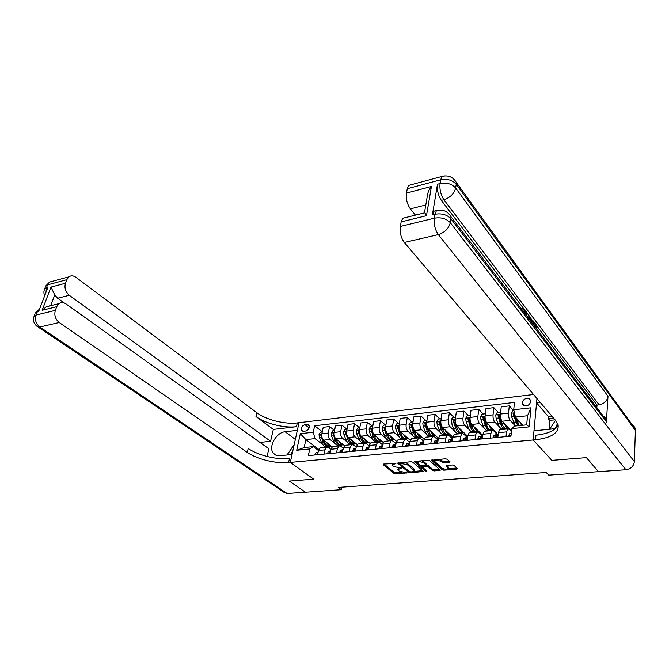 <?xml version="1.0" encoding="UTF-8"?>
<svg xmlns="http://www.w3.org/2000/svg" width="669" height="669" viewBox="0 0 669 669"><rect width="100%" height="100%" fill="white"/><g stroke="black" fill="none" stroke-linecap="round" stroke-linejoin="round"><path stroke-width="1" d="M395.948 463.4L383.596 464.06L383.178 464.654L394.125 473.543L395.764 473.945L407.254 472.858L399.293 471.202L397.879 469.646L401.592 468.083L393.681 466.586L392.762 465.841L392.235 464.988L395.948 463.4M526.812 398.298C523.534 399.192 522.104 401.116 522.497 404.068L526.051 406.058C529.313 405.18 530.76 403.265 530.4 400.321C529.806 398.841 528.61 398.164 526.812 398.298M449.535 462.488L450.086 461.869L447.151 459.21L445.429 458.775L431.505 460.289L442.15 469.772L443.823 470.19L456.927 469.17L457.487 468.568L454.025 465.432L452.328 465.005L446.666 465.465L445.98 465.841L448.23 468.225C446.984 469.579 444.885 469.538 441.925 468.091L434.641 461.359C435.895 459.979 438.019 460.029 440.996 461.501L443.856 462.956L449.535 462.488L449.668 461.493M631.051 424.514C633.409 425.325 634.873 426.872 635.416 429.164L634.379 461.602C633.702 466.218 630.867 468.936 625.883 469.747L598.404 471.67L586.454 457.629L551.85 460.364L586.387 457.629L598.345 471.595M598.345 471.678L548.739 475.157L546.222 472.498L338.213 487.45L341.307 489.7L305.449 492.217L289.351 481.095L313.686 479.171L290.296 462.413L533.143 439.976L551.85 460.364L533.143 439.976L535.518 439.759C551.607 437.827 559.133 432.835 558.097 424.765L555.78 420.684L404.327 242.479C400.982 237.855 399.652 232.511 400.338 226.448L434.357 218.178L435.001 214.256L432.4 214.891L433.863 211.22L436.849 210.459M412.664 462.145L410.975 461.719L397.695 463.14L408.675 472.398L410.323 472.807L423.494 471.486L412.664 462.145M415.048 461.376L428.009 460.264L429.715 460.698L440.369 470.148L434.198 470.943L432.525 470.524L428.277 466.845L426.596 466.427L422.315 467.071L426.914 471.135L425.4 471.252L414.563 461.986L415.048 461.376M303.525 431.254L305.633 431.02C308.702 429.841 309.814 427.892 308.961 425.175L307.046 424.422L304.947 424.673C301.878 425.86 300.774 427.817 301.644 430.527L303.525 431.254M540.268 402.437L536.563 402.863L536.964 398.548L533.143 439.976L533.987 430.794L551.264 429.105L556.223 427.859M533.528 394.509L297.312 422.917C284.944 424.539 266.128 419.831 256.904 412.756L75.898 277.275C73.347 275.494 70.981 275.369 68.79 276.874L66.8 279.675L47.583 284.818L46.437 287.795L47.859 287.419L38.585 311.645L37.155 311.997L35.975 315.074L55.343 310.357L56.714 306.686L42.147 310.265L50.978 287.076L54.749 294.92L50.76 305.499L51.27 305.541M305.399 492.217L289.309 481.095L313.686 479.171L290.296 462.413L299.01 422.708L297.329 430.359L285.145 431.756C276.054 432.341 267.868 447.419 273.504 453.381C275.034 455.146 277.117 455.924 279.742 455.706L292.035 454.502L290.296 462.413L288.582 462.572C276.029 463.86 256.796 459.151 247.262 452.403L59.223 322.508L39.839 327.007L287.143 493.505L305.407 492.192M318.779 449.426L305.875 439.6L304.178 447.561L313.351 446.624L309.747 448.949L308.35 455.597L510.965 436.138L511.752 428.612L514.503 426.086L526.662 424.848L527.54 415.742L515.439 417.046L522.907 425.233M309.747 448.949L296.702 450.262L300.297 433.696L313.268 432.241L315.024 438.613L322.675 444.517M322.291 431.806L314.631 425.76L313.268 432.241M314.631 425.76L514.478 402.429L513.717 409.737L530.977 407.797L529.162 426.864L511.752 428.612M341.307 489.7L341.784 487.191M325.234 446.499L326.171 447.218M315.024 438.613L305.875 439.6L300.297 433.696M513.591 410.632L509.293 405.882L508.515 413.141C508.34 416.218 508.908 418.635 510.221 420.383L515.13 425.676M509.293 405.882L501.24 406.811L500.429 414.036C500.245 417.096 500.813 419.496 502.143 421.236L511.484 431.154M498.254 412.347L493.873 407.655L493.045 414.855C492.852 417.899 493.421 420.291 494.759 422.022L499.634 427.115M500.797 428.344L501.917 429.515M493.873 407.655L485.97 408.567L485.117 415.733C484.916 418.761 485.485 421.144 486.84 422.858L496.532 432.851L495.704 432.935M483.202 414.027L478.753 409.395L477.867 416.528C477.658 419.555 478.235 421.913 479.589 423.628L484.44 428.561M485.794 429.933L486.873 431.028M478.753 409.395L471.001 410.289L470.098 417.389C469.872 420.4 470.449 422.749 471.821 424.447L481.672 434.323L480.501 434.44M468.434 415.675L463.91 411.101L462.981 418.175C462.756 421.169 463.324 423.51 464.712 425.2L469.546 429.991M471.06 431.48L472.105 432.517M463.91 411.101L456.308 411.979L455.355 419.02C455.112 421.997 455.689 424.33 457.078 426.011L467.087 435.77L465.591 435.912M453.942 417.297L449.351 412.773L448.372 419.789C448.13 422.758 448.707 425.083 450.103 426.747L454.937 431.405M456.584 432.985L457.613 433.98M449.351 412.773L441.883 413.634L440.888 420.617C440.628 423.577 441.206 425.877 442.619 427.541L452.771 437.183L450.965 437.359M439.717 418.886L435.059 414.42L434.039 421.378C433.78 424.322 434.357 426.613 435.77 428.269L440.603 432.801M442.376 434.465L443.388 435.41M435.059 414.42L427.734 415.265L426.688 422.189C426.421 425.116 426.998 427.399 428.419 429.046L438.371 438.262M436.606 438.78L438.312 438.613M425.743 420.45L421.027 416.034L419.965 422.933C419.689 425.852 420.266 428.127 421.704 429.757L426.538 434.181M428.419 435.904L429.423 436.815M421.027 416.034L413.835 416.862L412.748 423.728C412.464 426.63 413.041 428.896 414.487 430.518L424.163 439.265M422.507 440.177L424.004 440.035M412.029 421.98L407.254 417.615L406.15 424.455C405.857 427.349 406.434 429.607 407.889 431.221L412.723 435.544M414.721 437.325L415.7 438.203M407.254 417.615L400.187 418.434L399.067 425.241C398.766 428.118 399.343 430.368 400.806 431.973L410.231 440.294M408.667 441.548L409.955 441.423M398.557 423.485L393.723 419.17L392.578 425.961C392.277 428.829 392.854 431.062 394.325 432.659L399.159 436.882M401.258 438.705L402.228 439.558M393.723 419.17L386.791 419.973L385.62 426.73C385.311 429.582 385.888 431.806 387.368 433.395L396.583 441.348M395.078 442.895L396.165 442.786L395.429 447.235M385.319 424.966L380.435 420.701L379.256 427.432C378.938 430.276 379.515 432.483 381.004 434.064L385.846 438.203M388.028 440.068L388.99 440.888M380.435 420.701L373.62 421.487L372.424 428.185C372.098 431.02 372.675 433.219 374.163 434.791L383.195 442.418M381.731 444.216L382.626 444.124L381.865 448.539M372.324 426.412L367.39 422.206L366.169 428.879C365.834 431.697 366.42 433.888 367.917 435.452L372.758 439.508M375.033 441.398L375.986 442.201M367.39 422.206L360.691 422.975L359.454 429.623C359.111 432.425 359.696 434.607 361.201 436.163L370.066 443.497M368.627 445.512L369.33 445.445M359.546 427.842L354.562 423.678L353.307 430.301C352.964 433.094 353.55 435.268 355.055 436.815L359.914 440.787M362.255 442.711L363.208 443.488M354.562 423.678L347.989 424.43L346.718 431.028C346.358 433.813 346.943 435.979 348.457 437.509L357.196 444.584M355.749 446.792L356.268 446.733M346.985 429.247L341.968 425.124L340.68 431.697C340.32 434.474 340.897 436.623 342.428 438.153L347.278 442.05M349.703 443.999L350.656 444.751M341.968 425.124L335.495 425.869L334.191 432.408C333.831 435.176 334.408 437.317 335.938 438.839L344.56 445.688M343.088 448.038L342.612 452.311M334.567 430.56L329.583 426.546L328.262 433.069C327.894 435.82 328.471 437.952 330.009 439.466L334.868 443.296M337.368 445.253L338.305 445.997M329.583 426.546L323.227 427.282L321.889 433.771C321.513 436.514 322.098 438.638 323.637 440.143L332.175 446.792M321.078 447.737L320.217 447.82L318.444 450.496L313.351 446.624M330.812 449.392L328.395 447.519L326.614 447.176L324.858 449.861L324.005 454.092M343.389 448.272L340.847 446.265L339.083 445.922L337.36 448.631L336.524 452.888M356.192 447.151L353.525 444.994L351.777 444.642L350.079 447.369L349.268 451.667M369.229 446.006L366.42 443.698L364.697 443.338L363.024 446.089L362.238 450.421M382.501 444.86L379.549 442.385L377.851 442.017L376.212 444.785L375.443 449.15M396.015 443.698L392.92 441.038L391.24 440.662L389.634 443.455L388.89 447.862M409.779 442.527L406.535 439.675L404.879 439.29L403.298 442.1L402.579 446.549M423.803 441.348L420.4 438.287L418.769 437.894L417.222 440.72L416.536 445.203M438.019 440.085L434.524 436.865L432.918 436.464L431.405 439.324L430.744 443.84M452.361 438.68L448.916 435.419L447.327 435.017L445.863 437.886L445.228 442.452M466.97 437.25L463.575 433.947L462.02 433.537L460.59 436.431L459.988 441.03M481.856 435.787L478.519 432.45L476.989 432.023L475.6 434.942L475.023 439.592M497.034 434.306L493.747 430.92L492.25 430.493L490.904 433.428L490.36 438.111M511.434 431.647L509.276 429.364L507.813 428.921L506.508 431.89L506.007 436.614M329.282 448.205L329.666 446.282M324.858 449.861L318.444 450.496L317.583 454.711M341.441 446.733L341.767 445.069M333.421 446.491L332.577 446.574L330.829 449.275L329.984 453.523M345.99 445.219L345.154 445.311L343.44 448.029L350.079 447.369M353.801 445.228L354.068 443.823M358.785 443.932L357.948 444.015L356.268 446.758L355.465 451.073M366.378 443.672L366.579 442.56M371.805 442.627L370.986 442.702L369.321 445.462L368.544 449.819M379.172 442.117L379.315 441.264M385.06 441.289L384.249 441.373L382.618 444.149L389.634 443.455M392.168 440.612L392.277 439.943M398.557 439.926L397.754 440.01L396.165 442.811L403.298 442.1M405.372 439.182L405.464 438.588M412.305 438.546L411.51 438.621L409.955 441.44L409.244 445.905M418.786 437.886L418.894 437.208M426.304 437.133L425.526 437.208L423.995 440.051L423.318 444.551M432.458 436.514L432.559 435.795M440.562 435.695L439.801 435.77L438.312 438.638L437.66 443.179M446.374 435.109L446.474 434.398M455.096 434.231L454.343 434.306L452.896 437.191L452.277 441.774M460.548 433.688L460.64 432.994M469.906 432.743L469.17 432.818L467.756 435.72L467.171 440.344M474.982 432.233L475.065 431.555M485 431.221L484.281 431.296L482.909 434.223L482.349 438.881M489.691 430.744L489.767 430.092M500.387 429.674L499.684 429.741L498.355 432.692L497.836 437.401M504.669 429.239L504.744 428.586M515.439 417.046L513.717 409.737M304.178 447.561L296.702 450.262M530.977 407.797L527.54 415.742M529.162 426.864L526.662 424.848M392.745 463.283L392.268 464.796M398.406 467.932L397.913 469.454M383.998 464.027L394.317 472.414L402.069 472.339M413.885 471.402L422.716 470.708M398.665 462.772L409.127 471.428M400.338 463.416L400.012 463.834L409.503 471.745L412.188 471.913L414.186 470.834L407.245 464.629L400.338 463.416L400.463 462.622M414.328 469.914L413.868 468.91L413.693 470.056M404.477 462.279L407.421 463.475L413.868 468.91M439.6 469.379L434.357 469.789L434.198 470.943M426.437 465.29L428.444 465.683L432.692 469.37L434.357 469.789M415.357 461.351L425.919 470.282M423.803 462.973C420.876 461.535 418.794 461.476 417.548 462.789L420.45 465.591L425.777 465.716L426.421 465.356L423.803 462.973L423.979 461.802L421.612 460.816M417.991 461.125L417.581 462.588M426.588 464.269L426.278 465.114M423.979 461.802L426.446 463.952M438.889 459.335L444.015 461.777L449.484 461.326M435.051 459.662L434.666 461.133M448.355 467.288L448.021 466.452L447.862 467.623M446.892 465.448L448.021 466.452M432.433 459.887L442.309 468.609L444.049 469.028M448.013 468.71L456.877 468.016M322.249 432.007L320.459 432.207L319.054 434.457L319.356 437.384L321.438 442.334C323.018 445.713 324.942 447.084 327.208 446.44L327.501 446.407M326.556 442.418C327.885 445.002 329.474 446.24 331.322 446.131M321.781 434.457L320.802 435.118L321.195 437.183L323.278 442.142C324.791 445.412 326.648 446.808 328.855 446.315M324.967 443.104L323.395 439.926M330.503 446.106L330.202 446.139C327.935 446.775 326.02 445.403 324.44 442.017L323.662 440.16M321.781 436.004L320.802 435.118M315.091 454.953L316.103 452.604L318.126 452.068M318.059 452.395L317.039 453.398L317.767 453.791M334.55 430.635L332.652 430.844L331.239 433.111L331.548 436.063L333.622 441.055C335.194 444.467 337.101 445.855 339.35 445.211L339.685 445.178M338.815 441.122C340.136 443.748 341.725 445.01 343.557 444.885M334.082 433.178L333.028 433.78L335.495 440.863C337.009 444.174 338.857 445.579 341.039 445.086M337.301 442.017L335.512 438.429M342.737 444.868L342.386 444.902C340.153 445.546 338.246 444.157 336.683 440.737L335.863 438.772M334.149 435.126L333.028 433.78M347.06 429.239L345.053 429.465L343.632 431.739L343.95 434.725L346.024 439.759C347.579 443.204 349.469 444.601 351.693 443.965L352.078 443.923M351.284 439.801C352.605 442.477 354.185 443.756 356.008 443.631M346.601 431.923L345.463 432.417L347.922 439.566C349.435 442.92 351.267 444.333 353.433 443.823M349.837 440.896L347.813 436.815M355.18 443.606L354.787 443.647C352.571 444.291 350.69 442.886 349.126 439.441L348.273 437.342M346.751 434.223L345.463 432.417M359.788 427.817L357.681 428.051L356.251 430.351L356.569 433.361L358.634 438.446C360.19 441.916 362.063 443.338 364.245 442.694L364.68 442.644M363.969 438.454C365.291 441.18 366.863 442.477 368.678 442.351M359.328 430.761L358.116 431.028L360.566 438.245C362.071 441.64 363.903 443.07 366.043 442.544M362.598 439.742L360.231 434.934M367.841 442.326L367.398 442.368C365.215 443.02 363.342 441.599 361.795 438.111L360.884 435.862M359.679 433.554L358.116 431.028M327.375 453.774L328.37 451.408L330.519 450.831M330.453 451.165L329.349 452.202L330.185 452.537M339.885 452.57L340.847 450.187L343.138 449.568M343.072 449.911L341.867 450.981L342.812 451.249M352.605 451.349L353.55 448.949L355.983 448.28M355.916 448.64L354.62 449.752L355.682 449.911M372.75 426.37L370.526 426.613L369.087 428.938L369.413 431.965L371.462 437.1C373.009 440.612 374.866 442.042 377.032 441.398L377.517 441.348M376.881 437.083C378.202 439.859 379.766 441.18 381.573 441.047M372.365 430.711L372.115 429.03L370.986 429.615L373.436 436.899C374.941 440.336 376.756 441.783 378.88 441.239M375.568 438.563L371.897 430.384L370.986 429.615M380.736 441.022L380.235 441.072C378.077 441.716 376.229 440.286 374.682 436.765L373.703 434.315M365.567 450.103L366.478 447.686L369.054 446.967M368.987 447.344L367.59 448.489L368.778 448.506M292.897 450.58L290.848 454.619M286.984 454.995L294.143 444.902M549.65 429.264L555.479 420.341M557.595 423.46L555.186 428.244M273.328 429.423L296.476 426.697C284.099 428.294 265.233 423.586 255.984 416.536L273.328 429.423L270.577 441.272L259.965 442.435M267.048 456.467L268.838 448.765L66.064 303.943C63.53 302.254 61.147 302.154 58.922 303.642L56.714 306.686M50.978 287.076L65.47 283.246L66.8 279.675M65.47 283.246C64.224 287.954 65.487 291.96 69.267 295.272L57.634 298.215L54.749 294.92M270.577 441.272L69.267 295.272M287.143 493.505L284.174 492.409L38.083 327.016M55.343 310.357C54.055 315.208 55.351 319.255 59.223 322.508M64.375 303.024L57.634 298.215M288.582 462.572L289.443 458.641C276.916 459.963 257.716 455.255 248.216 448.473L247.262 452.403M50.76 305.499L46.286 306.778L42.147 310.265M287.528 454.209L293.265 445.922M523.526 311.687L522.807 310.073M521.276 308.743L522.121 308.376M534.949 326.648L536.22 325.962L533.954 322.976L533.093 323.119M601.439 415.29C604.166 416.034 605.846 417.699 606.482 420.299L607.996 396.24C607.226 400.94 604.258 403.8 599.106 404.837L596.999 405.063L536.839 325.937M533.87 322.04L533.277 321.262M531.127 318.436L529.865 316.772M529.171 315.86L526.771 312.699M525.985 311.67L524.914 310.257M523.3 308.141L441.364 200.374C438.203 195.54 436.916 190.155 437.493 184.218L432.4 214.891M596.999 405.063L596.84 407.672M528.635 317.825L529.346 315.827L529.932 316.604L529.054 318.921L529.789 318.586M426.488 215.669L424.539 212.316L427.349 195.933C427.792 192.354 429.155 189.202 431.438 186.467L426.488 215.669L401.174 221.899L400.338 226.448M401.174 221.899L402.73 218.278L405.866 217.5M555.053 419.839L549.759 420.383L549.006 429.322M549.759 420.383L548.212 418.593L548.379 416.662L536.563 402.863M415.424 215.125L410.381 208.87C407.137 204.179 405.84 198.91 406.493 193.057L431.438 186.467M437.493 184.218L440.051 183.54L440.67 179.777L407.296 188.7L406.493 193.057M407.296 188.7L408.675 185.397L411.594 184.611M435.653 210.777L435.285 210.3M535.518 439.759L535.936 435.185C547.852 433.897 555.262 430.51 558.163 425.032M548.379 416.662L552.025 416.277M553.522 418.033L548.212 418.593M533.954 322.976L534.046 322.015L533.193 322.157M534.046 322.015L536.856 325.711L536.563 328.763M529.84 319.949L530.492 318.469L533.302 321.036L533.001 324.097M531.378 321.965L532.658 321.279L530.877 319.606M531.855 320.225L530.617 320.426M526.419 315.484L526.16 311.637L526.754 312.423L526.946 315.609M529.346 315.827L528.1 316.036M526.16 311.637L525.349 311.779M524.998 313.627L524.044 309.839L522.815 310.056M524.044 309.839L523.141 309.504M521.853 309.504L522.74 308.267L524.095 308.802L525.566 314.363M385.938 424.89L383.596 425.158L382.158 427.499L382.484 430.552L384.524 435.736C386.063 439.282 387.903 440.729 390.035 440.077L390.571 440.026M390.027 435.686C391.348 438.521 392.904 439.859 394.693 439.717M385.687 429.991L385.252 427.6L384.098 428.177L386.531 435.527C388.037 439.015 389.835 440.478 391.934 439.918M388.773 437.359L384.993 428.954L384.098 428.177M393.849 439.692L393.288 439.75C391.164 440.394 389.341 438.948 387.803 435.394L386.732 432.667M399.368 423.393L396.909 423.669L395.463 426.028L395.797 429.113L397.821 434.348C399.351 437.927 401.166 439.391 403.265 438.739L403.867 438.68M403.407 434.265C404.72 437.15 406.267 438.521 408.048 438.362M399.268 429.105L398.615 426.136L397.436 426.713L399.87 434.131C401.367 437.668 403.156 439.14 405.23 438.563M402.211 436.113L398.331 427.499L397.436 426.713M407.195 438.346L406.585 438.404C404.494 439.048 402.688 437.585 401.157 433.997L399.937 430.836M413.041 421.863L410.457 422.156L409.002 424.539L409.344 427.65L411.36 432.935C412.882 436.539 414.671 438.028 416.737 437.375L417.397 437.309M417.03 432.818C418.342 435.762 419.881 437.15 421.646 436.991M420.793 436.966L420.115 437.033C418.058 437.685 416.277 436.196 414.755 432.575L412.229 424.656L411.025 425.225L413.442 432.718C414.939 436.297 416.712 437.785 418.761 437.191M415.884 434.842L414.069 431.873L411.903 426.019L411.025 425.225M426.973 420.308L424.255 420.617L422.791 423.017L423.143 426.153L425.149 431.488C426.655 435.134 428.428 436.64 430.46 435.987L431.171 435.92M430.903 431.338C432.207 434.348 433.738 435.762 435.486 435.586M434.633 435.569L433.897 435.644C431.873 436.288 430.108 434.783 428.603 431.129L426.094 423.151L424.857 423.711L427.265 431.271C428.762 434.9 430.518 436.405 432.542 435.787M429.799 433.545L424.857 423.711M441.155 418.727L438.304 419.045L436.84 421.47L437.191 424.639L439.19 430.025C440.687 433.704 442.426 435.226 444.425 434.574L445.203 434.499M445.027 429.833C446.332 432.902 447.854 434.34 449.585 434.156M448.723 434.139L447.929 434.223C445.939 434.867 444.199 433.345 442.711 429.657L440.219 421.612L438.948 422.164L441.348 429.799C442.836 433.487 444.576 435.009 446.566 434.357M443.965 432.207L438.948 422.164M378.754 448.832L379.641 446.399L382.367 445.629M382.3 446.014L380.803 447.21L382.133 446.967M392.176 447.544L393.038 445.094L395.923 444.266M395.856 444.668L394.25 445.905L395.73 445.412M405.857 446.231L406.677 443.764L409.729 442.878M409.662 443.296L407.948 444.576L409.562 443.898M419.781 444.893L420.575 442.401L423.786 441.481M423.72 441.891L421.905 443.221L423.26 443.087L423.644 442.385M433.972 443.53L434.733 441.022L438.103 440.077M438.053 440.461L436.113 441.841L437.493 441.707L437.994 440.879M455.614 417.113L452.62 417.439L451.149 419.889L451.508 423.092L453.49 428.528C454.97 432.249 456.693 433.788 458.65 433.136L459.494 433.052M459.419 428.294C460.724 431.43 462.229 432.902 463.943 432.701M463.082 432.684L462.22 432.776C460.272 433.42 458.558 431.881 457.078 428.152L454.602 420.048L453.306 420.592L455.681 428.302C457.17 432.023 458.884 433.562 460.841 432.91L460.857 432.902M458.39 430.844L453.306 420.592M448.431 442.142L448.18 441.473L449.15 439.617L452.696 438.647M452.654 438.998L450.597 440.436L452.001 440.302L452.604 439.366M470.34 415.466L467.205 415.817L465.733 418.284L466.092 421.512L468.057 427.006C469.529 430.761 471.227 432.316 473.142 431.672L474.053 431.58M474.087 426.722C475.383 429.933 476.88 431.438 478.578 431.221M477.708 431.204L476.78 431.304C474.873 431.948 473.184 430.393 471.712 426.621L469.262 418.459L467.924 418.986L470.299 426.772C471.762 430.535 473.46 432.09 475.366 431.446L475.416 431.421M473.083 429.448L470.867 425.91L468.76 419.823L467.924 418.986M463.165 440.729L462.906 440.051L463.851 438.178L467.572 437.191M467.531 437.509L466.109 437.961L465.356 439.006L466.786 438.864L467.489 437.844M485.351 413.785L482.073 414.153L480.585 416.645L480.961 419.906L482.901 425.459C484.364 429.247 486.029 430.819 487.91 430.175L488.888 430.075M489.022 425.116C490.318 428.411 491.807 429.941 493.479 429.715M492.61 429.699L491.615 429.799C489.741 430.451 488.086 428.871 486.631 425.066L484.197 416.837L482.834 417.347L485.184 425.216C486.639 429.021 488.303 430.593 490.176 429.941L490.252 429.908M488.052 428.009L485.744 424.347L483.654 418.2L482.834 417.347M478.184 439.282L477.909 438.605L478.828 436.715L482.734 435.703M482.7 435.987L481.128 436.489L480.392 437.543L481.856 437.401L482.658 436.322M500.655 412.079L497.218 412.464L495.729 414.972L496.105 418.267L498.037 423.87C499.475 427.708 501.114 429.297 502.954 428.653L504.008 428.545M504.259 423.477C505.547 426.855 507.018 428.419 508.674 428.177M507.796 428.16L506.726 428.269C504.903 428.921 503.272 427.324 501.834 423.477L499.417 415.181L498.02 415.683L500.362 423.628C501.8 427.474 503.439 429.063 505.262 428.419L505.363 428.369M503.297 426.546L500.897 422.749L498.823 416.544L498.02 415.683M493.488 437.819L493.204 437.125L494.098 435.226L498.188 434.189M498.162 434.432L496.44 435.001L495.729 436.054L497.218 435.912L498.121 434.783M513.917 410.59L512.663 410.733L511.158 413.275L511.542 416.595L515.381 426.002M519.78 421.805L521.619 425.359M514.511 413.124L513.508 413.986L513.917 416.335L517.747 425.76M518.826 425.041L516.351 421.127L513.508 413.986M519.244 425.601L515.874 417.523M509.101 436.313L508.8 435.619L509.661 433.704L511.275 433.161M510.221 420.383L502.143 421.236M494.759 422.022L486.84 422.858M479.589 423.628L471.821 424.447M464.712 425.2L457.078 426.011M450.103 426.747L442.619 427.541M435.77 428.269L428.419 429.046M421.704 429.757L414.487 430.518M407.889 431.221L400.806 431.973M394.325 432.659L387.368 433.395M381.004 434.064L374.163 434.791M367.917 435.452L361.201 436.163M355.055 436.815L348.457 437.509M342.428 438.153L335.938 438.839M330.009 439.466L323.637 440.143M328.262 433.069L321.889 433.771M340.68 431.697L334.191 432.408M337.36 448.631L330.829 449.275M353.307 430.301L346.718 431.028M366.169 428.879L359.454 429.623M363.024 446.089L356.268 446.758M379.256 427.432L372.424 428.185M376.212 444.785L369.321 445.462M392.578 425.961L385.62 426.73M406.15 424.455L399.067 425.241M419.965 422.933L412.748 423.728M417.222 440.72L409.955 441.44M434.039 421.378L426.688 422.189M431.405 439.324L423.995 440.051M448.372 419.789L440.888 420.617M445.863 437.886L438.312 438.638M462.981 418.175L455.355 419.02M460.59 436.431L452.896 437.191M477.867 416.528L470.098 417.389M475.6 434.942L467.756 435.72M493.045 414.855L485.117 415.733M490.904 433.428L482.909 434.223M508.515 413.141L500.429 414.036M506.508 431.89L498.355 432.692M309.145 427.943L304.947 424.673M309.371 426.245L307.046 424.422M394.309 463.149L394.175 463.943M401.367 467.949L401.275 468.492M399.953 467.832L399.828 468.609M406.911 472.548L406.827 473.083M395.939 472.816L395.764 473.945M394.317 472.414L394.125 473.543M383.262 464.127L383.178 464.654M395.722 463.266L395.63 463.818M422.992 470.943L422.858 471.829M410.44 472.03L410.323 472.807M408.851 471.26L408.675 472.398M397.938 462.881L397.854 463.408M407.421 463.475L407.245 464.629M402.01 462.488L401.877 463.291M439.834 469.579L439.709 470.516M432.692 469.37L432.525 470.524M428.444 465.683L428.277 466.845M426.772 465.264L426.596 466.427M423.076 465.933L422.959 466.719M425.576 470.098L425.4 471.252M414.646 461.459L414.563 461.986M444.015 461.777L443.856 462.956M442.318 461.351L442.15 462.53M441.164 460.322L440.996 461.501M446.19 465.574L446.123 466.067M457.061 468.183L456.927 469.17M443.982 469.028L443.823 470.19M442.309 468.609L442.15 469.772M431.731 460.013L431.656 460.531M321.831 434.097L319.088 434.398M323.278 442.142L321.438 442.334M325.853 441.866L324.44 442.017M321.195 437.183L319.356 437.384M314.948 454.385L317.7 454.117M316.22 452.57L318.059 452.386M317.658 453.858L317.039 453.398M334.14 432.734L331.272 433.052M335.495 440.863L333.622 441.055M338.138 440.587L336.683 440.737M333.421 435.862L331.548 436.063M346.659 431.354L343.674 431.689M347.922 439.566L346.024 439.759M350.64 439.282L349.126 439.441M345.856 434.516L343.95 434.725M359.404 429.95L356.284 430.292M360.566 438.245L358.634 438.446M363.359 437.952L361.795 438.111M358.509 433.152L356.569 433.361M327.225 453.197L330.11 452.921M328.479 451.374L330.361 451.19M329.968 452.679L329.349 452.202M339.727 451.993L342.729 451.7M340.956 450.153L342.879 449.969M342.495 451.475L341.867 450.981M352.446 450.764L355.574 450.463M353.658 448.916L355.607 448.723M355.239 450.245L354.62 449.752M372.374 428.52L369.121 428.879M373.436 436.899L371.462 437.1M376.304 436.598L374.682 436.765M371.387 431.756L369.413 431.965M365.391 449.518L368.652 449.2M366.587 447.653L368.569 447.461M368.218 448.999L367.59 448.489M296.476 426.697L297.312 422.917M255.984 416.536L256.904 412.756M45.977 292.328L46.437 287.795L44.672 288.841C43.652 291.107 43.652 293.39 44.689 295.698M68.79 276.874L49.59 282.042L45.81 285.872L47.583 284.818L49.59 282.042L53.378 281.022M44.346 289.627L45.475 286.742M39.839 327.007C35.959 323.821 34.671 319.841 35.975 315.074L34.211 316.061C32.672 319.991 33.575 323.378 36.912 326.229L39.839 327.007M39.622 308.927L35.39 313L37.155 311.997L39.68 308.794M33.902 316.822L35.072 313.836M295.338 439.416L285.145 431.756M635.542 430.694L456.225 184.243L455.648 188.006L607.996 396.24M606.616 422.055L450.898 218.746L450.296 222.668L634.379 461.602M625.883 469.747L438.329 234.602L404.327 242.479M599.106 404.837L443.923 199.722L441.364 200.374M425.802 204.965L410.381 208.87M439.851 210.016L436.456 210.576L435.001 214.256C441.682 213.135 446.984 214.632 450.898 218.746L450.956 216.681C447.603 211.161 442.769 209.121 436.456 210.576L433.863 211.22M438.329 234.602C444.768 232.544 448.757 228.564 450.296 222.668C446.365 218.562 441.055 217.065 434.357 218.178C433.755 224.349 435.076 229.827 438.329 234.602M445.111 175.847L441.966 176.432L440.67 179.777C447.235 178.556 452.42 180.045 456.225 184.243L456.291 182.394L635.416 429.164M443.923 199.722C450.254 197.581 454.159 193.675 455.648 188.006C451.826 183.816 446.633 182.328 440.051 183.54C439.483 189.486 440.771 194.88 443.923 199.722M385.57 427.065L382.191 427.441M386.531 435.527L384.524 435.736M389.483 435.218L387.803 435.394M384.491 430.334L382.484 430.552M399.017 425.584L395.496 425.969M399.87 434.131L397.821 434.348M402.897 433.821L401.157 433.997M397.838 428.896L395.797 429.113M412.706 424.071L409.035 424.472M413.442 432.718L411.36 432.935M416.553 432.391L414.755 432.575M411.427 427.424L409.344 427.65M426.646 422.532L422.833 422.959M427.265 431.271L425.149 431.488M430.468 430.936L428.603 431.129M425.258 425.927L423.143 426.153M440.846 420.968L436.874 421.403M441.348 429.799L439.19 430.025M444.634 429.456L442.711 429.657M439.357 424.405L437.191 424.639M378.57 448.247L381.974 447.921M379.741 446.365L381.765 446.164M381.43 447.728L380.803 447.21M391.992 446.951L395.538 446.608M393.138 445.061L395.195 444.86M394.877 446.432L394.25 445.905M405.657 445.629L409.344 445.278M406.785 443.723L408.876 443.522M408.567 445.111L407.948 444.576M419.572 444.291L423.418 443.915M420.676 442.368L422.808 442.159M422.515 443.773L421.905 443.221M433.755 442.92L437.752 442.535M434.833 440.988L437.008 440.771M436.723 442.401L436.113 441.841M455.313 419.371L451.19 419.831M455.681 428.302L453.49 428.528M459.068 427.943L457.078 428.152M453.707 422.85L451.508 423.092M448.205 441.532L452.361 441.13M449.25 439.575L451.466 439.357M451.199 441.005L450.597 440.436M470.056 417.749L465.766 418.217M470.299 426.772L468.057 427.006M473.777 426.412L471.712 426.621M468.333 421.269L466.092 421.512M470.274 421.06L469.755 421.119M462.923 440.11L467.255 439.692M463.943 438.145L466.201 437.919M465.95 439.583L465.356 439.006M485.084 416.085L480.618 416.578M485.184 425.216L482.901 425.459M488.763 424.84L486.631 425.066M483.244 419.655L480.961 419.906M485.309 419.43L484.691 419.496M477.934 438.663L482.433 438.228M478.92 436.681L481.22 436.456M480.986 438.128L480.392 437.543M500.395 414.395L495.762 414.914M500.362 423.628L498.037 423.87M504.033 423.243L501.834 423.477M498.43 418.016L496.105 418.267M500.629 417.774L499.91 417.857M493.229 437.183L497.903 436.732M494.19 435.193L496.532 434.959M496.306 436.648L495.729 436.054M514.453 412.848L511.2 413.208M515.832 422.014L513.457 422.264M519.612 421.621L517.329 421.855M513.917 416.335L511.542 416.595M508.825 435.678L511.032 435.469M509.753 433.671L511.233 433.52M523.961 405.723L522.497 404.068M326.614 447.176L320.217 447.82M339.083 445.922L332.577 446.574M351.777 444.642L345.154 445.311M364.697 443.338L357.948 444.015M377.851 442.017L370.986 442.702M391.24 440.662L384.249 441.373M404.879 439.29L397.754 440.01M418.769 437.894L411.51 438.621M432.918 436.464L425.526 437.208M447.327 435.017L439.801 435.77M462.02 433.537L454.343 434.306M476.989 432.023L469.17 432.818M492.25 430.493L484.281 431.296M507.813 428.921L499.684 429.741M302.421 431.12L301.644 430.527M400.062 462.655L399.911 463.609M414.362 469.697L414.186 470.834M422.474 465.984L422.323 467.004M426.596 464.194L426.421 465.356M448.389 467.054L448.23 468.225M317.959 452.428L316.103 452.604M330.252 451.224L328.37 451.408M342.762 450.003L340.847 450.187M355.498 448.757L353.55 448.949M368.46 447.494L366.478 447.686M46.286 306.778L58.922 303.642M276.155 455.271L273.504 453.381M402.73 218.278L424.547 212.859M606.482 420.299L450.956 216.681M408.675 185.397L441.966 176.432C448.213 174.91 452.988 176.9 456.291 182.394M529.254 318.678L530.492 318.469M521.494 308.484L522.74 308.267M381.656 446.206L379.641 446.399M395.095 444.893L393.038 445.094M408.776 443.555L406.677 443.764M422.708 442.192L420.575 442.401M436.907 440.812L434.733 441.022M451.366 439.399L449.15 439.617M466.109 437.961L463.851 438.178M481.128 436.489L478.828 436.715M496.44 435.001L494.098 435.226M511.233 433.554L509.661 433.704"/></g></svg>
